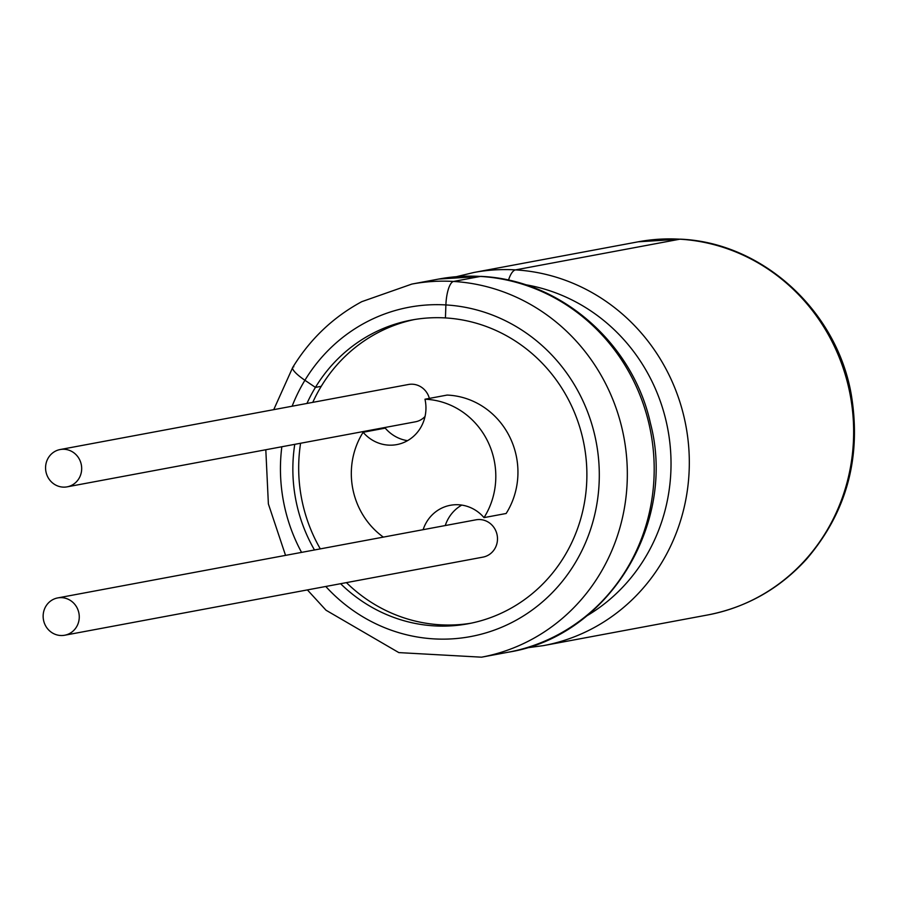 <?xml version="1.0" encoding="UTF-8"?>
<svg xmlns="http://www.w3.org/2000/svg" width="898" height="898" viewBox="0 0 898 898"><rect width="100%" height="100%" fill="white"/><g stroke="black" fill="none" stroke-linecap="round" stroke-linejoin="round"><path stroke-width="1.35" d="M383.345 537.116A75.915 72.121 79.4 0 1 359.671 509.087A75.915 72.121 79.4 0 1 363.118 432.275L385.253 428.133A37.952 36.055 -100.6 0 0 407.512 440.66M414.438 319.542A154.478 146.756 -100.6 0 0 377.048 333.124A154.478 146.756 -100.6 0 0 321.248 386.308A154.478 146.756 -100.6 0 0 312.762 402.371M293.803 366.811A22.27 4.771 31.2 0 0 292.714 367.439A22.27 4.771 31.2 0 0 304.916 380.269L315.423 387.397A154.478 146.756 -100.6 0 0 306.936 403.46M294.757 444.342A154.478 146.756 -100.6 0 0 314.48 549.969M340.6 583.711A154.478 146.756 -100.6 0 0 468.228 623.751A154.478 146.756 -100.6 0 0 586.439 462.706A154.478 146.756 -100.6 0 0 445.43 317.926L445.891 304.927A22.27 6.769 -86.6 0 1 453.535 281.456L480.396 276.438L453.535 281.456A189.781 180.296 -100.6 0 0 411.868 284.071L361.771 301.672C333.113 317.162 310.091 339.085 292.714 367.439L273.733 409.656M325.772 586.473A167.511 159.137 -100.6 0 0 585.597 542.56A167.511 159.137 -100.6 0 0 445.891 304.927L445.43 317.926A154.478 146.756 -100.6 0 0 411.52 320.047A154.478 146.756 -100.6 0 0 371.222 334.213A154.478 146.756 -100.6 0 0 315.423 387.397L321.248 386.308L315.423 387.397L304.916 380.269A22.27 4.771 -148.8 0 1 292.714 367.439M300.583 443.253A154.478 146.756 -100.6 0 0 320.305 548.88M346.426 582.622A154.478 146.756 -100.6 0 0 471.136 623.178M525.801 647.986L543.526 645.606A189.781 180.296 -100.6 0 0 688.766 447.754A189.781 180.296 -100.6 0 0 515.519 269.883A31.071 9.44 -86.6 0 0 508.459 280.176A31.071 9.44 -86.6 0 1 515.519 269.883L679.853 239.194L515.519 269.883A189.781 180.296 -100.6 0 0 473.852 272.487L456.465 276.674M680.875 239.261A22.27 6.769 93.4 0 0 680.358 239.16A22.27 6.769 93.4 0 0 679.853 239.194A189.781 180.296 -100.6 0 0 638.186 241.809L680.358 239.16A22.27 6.769 93.4 0 0 679.853 239.194A189.781 180.296 -100.6 0 1 853.1 417.076A189.781 180.296 -100.6 0 1 707.86 614.928L543.526 645.606M508.414 652.173C607.733 636.547 677.081 524.555 650.455 423.317C632.877 342.957 560.195 279.772 481.115 276.393A31.071 9.44 93.4 0 0 480.396 276.438A189.781 180.296 -100.6 0 0 438.74 279.053L481.115 276.393A31.071 9.44 93.4 0 0 480.396 276.438A189.781 180.296 -100.6 0 1 653.643 454.321A189.781 180.296 -100.6 0 1 508.414 652.173L481.541 657.179A189.781 180.296 -100.6 0 0 626.782 459.327A189.781 180.296 -100.6 0 0 453.535 281.456A22.27 6.769 -86.6 0 0 445.891 304.927A167.511 159.137 -100.6 0 0 365.43 322.595A167.511 159.137 -100.6 0 0 304.916 380.269A167.511 159.137 -100.6 0 0 292.119 406.222M445.251 525.554A37.952 36.055 79.4 0 1 461.752 505.103M506.146 513.488A75.915 72.121 -100.6 0 0 509.593 436.675A75.915 72.121 -100.6 0 0 447.114 395.075L424.979 399.217A75.915 72.121 79.4 0 1 487.457 440.806A75.915 72.121 79.4 0 1 484.011 517.618L506.146 513.488M484.011 517.618A37.952 36.055 -100.6 0 0 450.336 505.293A37.952 36.055 -100.6 0 0 423.115 529.685M424.979 399.217A37.952 36.055 79.4 0 1 396.793 444.6A37.952 36.055 79.4 0 1 363.118 432.275M60.144 449.539A18.981 18.027 79.4 0 1 79.596 459.664A18.981 18.027 79.4 0 1 67.114 486.851A18.981 18.027 79.4 0 1 47.661 476.737A18.981 18.027 79.4 0 1 60.144 449.539L408.478 384.49A18.981 18.027 79.4 0 1 427.931 394.615A18.981 18.027 79.4 0 1 429.356 398.398M425.023 416.481A18.981 18.027 79.4 0 1 415.448 421.802L67.114 486.851M57.719 597.922L475.951 519.819A18.981 18.027 79.4 0 1 495.404 529.943A18.981 18.027 79.4 0 1 482.922 557.13L64.678 635.234A18.981 18.027 79.4 0 1 45.226 625.109A18.981 18.027 79.4 0 1 57.719 597.922A18.981 18.027 79.4 0 1 77.172 608.036A18.981 18.027 79.4 0 1 64.678 635.234M586.753 615.893A178.332 169.419 -100.6 0 0 667.843 429.334A178.332 169.419 -100.6 0 0 524.881 284.599M281.837 446.755A167.511 159.137 -100.6 0 0 301.56 552.382M707.86 614.928C746.586 607.362 779.464 588.796 806.505 559.196C846.646 512.298 861.575 457.509 851.315 394.828C836.914 310.54 762.155 242.505 680.358 239.16M265.808 449.752L268.379 503.924L285.542 555.379M307.397 589.907L326.019 610.225L398.824 652.599L481.541 657.179M438.74 279.053L411.868 284.071M638.186 241.809L473.852 272.487"/></g></svg>
